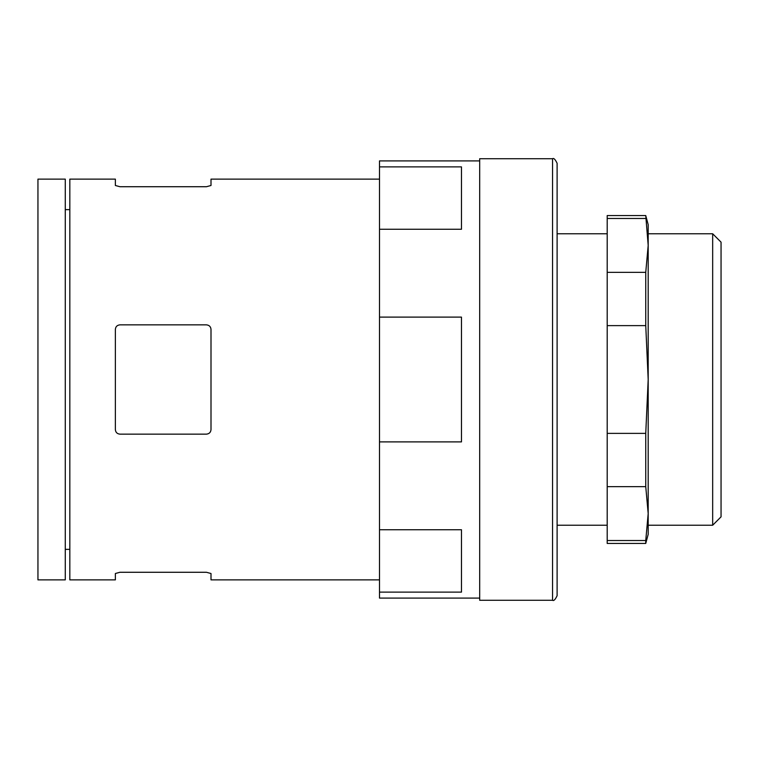 <?xml version="1.0" encoding="UTF-8"?>
<svg xmlns="http://www.w3.org/2000/svg" width="759" height="759" viewBox="0 0 759 759"><rect width="100%" height="100%" fill="white"/><g stroke="black" fill="none" stroke-linecap="round" stroke-linejoin="round"><path stroke-width="1.14" d="M115.368 329.406C115.605 326.674 117.123 325.156 119.922 324.852L206.448 324.852C209.247 325.156 210.765 326.674 211.002 329.406L211.002 429.594C210.765 432.326 209.247 433.844 206.448 434.148L119.922 434.148C117.123 433.844 115.605 432.326 115.368 429.594L115.368 329.406M37.95 579.876L37.95 179.124L65.274 179.124L65.274 579.876L37.95 579.876M115.368 573.51L119.922 572.277L115.368 573.51L115.368 579.876L69.828 579.876L69.828 179.124L115.368 179.124L115.368 185.49L119.922 186.723L115.368 185.49M552.552 158.726L552.552 600.274L479.688 600.274L479.688 158.726L552.552 158.726C553.728 157.844 555.246 159.362 557.106 163.28L557.106 199.484M479.688 598.092L379.5 598.092L379.5 592.124L461.472 592.124L461.472 529.735L379.5 529.735L379.5 441.89L461.472 441.89L461.472 317.11L379.5 317.11L379.5 229.265L461.472 229.265L461.472 166.876L379.5 166.876L379.5 160.908L479.688 160.908M379.5 166.876L379.5 229.265M379.5 529.735L379.5 592.124M379.5 317.11L379.5 441.89M552.552 600.274C553.728 601.156 555.246 599.638 557.106 595.72L557.106 163.28M379.5 579.876L211.002 579.876L211.002 573.51L206.448 572.277L119.922 572.277M379.5 179.124L211.002 179.124L211.002 185.49L206.448 186.723L119.922 186.723M607.2 325.62L645.748 325.62L648.186 379.5L645.748 433.38L607.2 433.38L607.2 215.556L645.748 215.556L648.186 245.404L645.748 272.348L607.2 272.348M607.2 486.652L645.748 486.652L648.186 513.596L645.748 540.531L607.2 540.531L607.2 433.38M645.748 325.62L645.748 272.348M607.2 540.531L607.2 543.444L645.748 543.444L648.186 534.336L648.186 224.664L645.748 215.556M645.748 486.652L645.748 433.38M645.748 543.444L645.748 540.531M648.186 513.587L648.186 245.413M645.748 218.469L607.2 218.469M721.05 516.851L721.05 242.149L712.673 233.772L712.673 525.228L721.05 516.851M65.274 549.364L69.828 549.364M65.274 209.636L69.828 209.636M557.106 525.228L607.2 525.228M557.106 233.772L607.2 233.772M648.186 525.228L712.673 525.228M648.186 233.772L712.673 233.772"/></g></svg>
